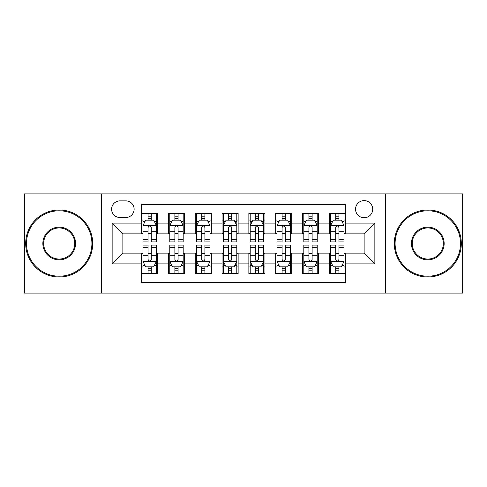 <?xml version="1.0" encoding="UTF-8"?>
<svg xmlns="http://www.w3.org/2000/svg" width="487" height="487" viewBox="0 0 487 487"><rect width="100%" height="100%" fill="white"/><g stroke="black" fill="none" stroke-linecap="round" stroke-linejoin="round"><path stroke-width="0.73" d="M364.136 200.607A8.577 8.577 0 0 0 355.553 209.185A8.577 8.577 0 0 0 364.136 217.762A8.577 8.577 0 0 0 372.713 209.185A8.577 8.577 0 0 0 364.136 200.607M385.576 293.095L462.65 293.095L462.65 193.905L385.576 193.905L385.576 293.095L101.424 293.095L101.424 193.905L24.35 193.905L24.35 293.095L101.424 293.095M345.368 213.343L329.285 213.343L329.285 223.125L318.559 223.125L318.559 233.851L329.285 233.851L329.285 223.125M318.559 223.125L318.559 213.343L302.476 213.343L302.476 223.125L291.756 223.125L291.756 233.851L302.476 233.851L302.476 223.125M291.756 223.125L291.756 213.343L275.666 213.343L275.666 223.125L264.946 223.125L264.946 233.851L275.666 233.851L275.666 223.125M264.946 223.125L264.946 213.343L248.863 213.343L248.863 223.125L238.137 223.125L238.137 233.851L248.863 233.851L248.863 223.125M238.137 223.125L238.137 213.343L222.054 213.343L222.054 223.125L211.334 223.125L211.334 233.851L222.054 233.851L222.054 223.125M211.334 223.125L211.334 213.343L195.244 213.343L195.244 223.125L184.524 223.125L184.524 233.851L195.244 233.851L195.244 223.125M184.524 223.125L184.524 213.343L168.441 213.343L168.441 233.851L157.715 233.851L157.715 213.343L141.632 213.343M141.632 273.657L157.715 273.657L157.715 253.149L168.441 253.149L168.441 273.657L184.524 273.657L184.524 253.149L195.244 253.149L195.244 263.875L184.524 263.875M195.244 263.875L195.244 273.657L211.334 273.657L211.334 253.149L222.054 253.149L222.054 263.875L211.334 263.875M222.054 263.875L222.054 273.657L238.137 273.657L238.137 253.149L248.863 253.149L248.863 263.875L238.137 263.875M248.863 263.875L248.863 273.657L264.946 273.657L264.946 253.149L275.666 253.149L275.666 263.875L264.946 263.875M275.666 263.875L275.666 273.657L291.756 273.657L291.756 253.149L302.476 253.149L302.476 263.875L291.756 263.875M302.476 263.875L302.476 273.657L318.559 273.657L318.559 253.149L329.285 253.149L329.285 263.875L318.559 263.875M119.918 217.494L125.816 217.494A8.309 8.309 0 0 0 134.126 209.185A8.309 8.309 0 0 0 125.816 200.875L119.918 200.875A8.309 8.309 0 0 0 111.608 209.185A8.309 8.309 0 0 0 119.918 217.494M385.576 193.905L101.424 193.905M345.368 223.125L345.368 204.363L141.632 204.363L141.632 233.851L122.864 233.851L122.864 253.149L141.632 253.149L141.632 282.637L345.368 282.637L345.368 253.149L364.136 253.149L364.136 233.851L345.368 233.851L345.368 223.125L374.856 223.125L374.856 263.875L345.368 263.875M141.632 263.875L112.144 263.875L112.144 223.125L141.632 223.125M329.285 263.875L329.285 273.657L345.368 273.657M141.632 220.045L142.971 220.045M148.066 220.045L151.28 220.045M156.376 220.045L157.715 220.045M141.632 233.583L142.971 233.583M148.066 233.583L151.28 233.583M156.376 233.583L157.715 233.583M141.632 253.417L142.971 253.417M148.066 253.417L151.28 253.417M156.376 253.417L157.715 253.417M141.632 266.955L142.971 266.955M148.066 266.955L151.28 266.955M156.376 266.955L157.715 266.955M168.441 233.583L169.78 233.583M174.876 233.583L178.09 233.583M183.185 233.583L184.524 233.583M168.441 220.045L169.78 220.045M174.876 220.045L178.09 220.045M183.185 220.045L184.524 220.045M168.441 253.417L169.78 253.417M174.876 253.417L178.09 253.417M183.185 253.417L184.524 253.417M168.441 266.955L169.78 266.955M174.876 266.955L178.09 266.955M183.185 266.955L184.524 266.955M195.244 253.417L196.59 253.417M201.679 253.417L204.899 253.417M209.988 253.417L211.334 253.417M195.244 266.955L196.59 266.955M201.679 266.955L204.899 266.955M209.988 266.955L211.334 266.955M195.244 220.045L196.59 220.045M201.679 220.045L204.899 220.045M209.988 220.045L211.334 220.045M195.244 233.583L196.59 233.583M201.679 233.583L204.899 233.583M209.988 233.583L211.334 233.583M222.054 253.417L223.393 253.417M228.488 253.417L231.702 253.417M236.798 253.417L238.137 253.417M222.054 266.955L223.393 266.955M228.488 266.955L231.702 266.955M236.798 266.955L238.137 266.955M222.054 220.045L223.393 220.045M228.488 220.045L231.702 220.045M236.798 220.045L238.137 220.045M222.054 233.583L223.393 233.583M228.488 233.583L231.702 233.583M236.798 233.583L238.137 233.583M248.863 253.417L250.202 253.417M255.298 253.417L258.512 253.417M263.607 253.417L264.946 253.417M248.863 266.955L250.202 266.955M255.298 266.955L258.512 266.955M263.607 266.955L264.946 266.955M248.863 220.045L250.202 220.045M255.298 220.045L258.512 220.045M263.607 220.045L264.946 220.045M248.863 233.583L250.202 233.583M255.298 233.583L258.512 233.583M263.607 233.583L264.946 233.583M275.666 253.417L277.012 253.417M282.101 253.417L285.321 253.417M290.41 253.417L291.756 253.417M275.666 266.955L277.012 266.955M282.101 266.955L285.321 266.955M290.41 266.955L291.756 266.955M275.666 220.045L277.012 220.045M282.101 220.045L285.321 220.045M290.41 220.045L291.756 220.045M275.666 233.583L277.012 233.583M282.101 233.583L285.321 233.583M290.41 233.583L291.756 233.583M302.476 253.417L303.815 253.417M308.91 253.417L312.124 253.417M317.22 253.417L318.559 253.417M302.476 266.955L303.815 266.955M308.91 266.955L312.124 266.955M317.22 266.955L318.559 266.955M302.476 220.045L303.815 220.045M308.91 220.045L312.124 220.045M317.22 220.045L318.559 220.045M302.476 233.583L303.815 233.583M308.91 233.583L312.124 233.583M317.22 233.583L318.559 233.583M329.285 253.417L330.624 253.417M335.72 253.417L338.934 253.417M344.029 253.417L345.368 253.417M329.285 266.955L330.624 266.955M335.72 266.955L338.934 266.955M344.029 266.955L345.368 266.955M329.285 220.045L330.624 220.045M335.72 220.045L338.934 220.045M344.029 220.045L345.368 220.045M329.285 233.583L330.624 233.583M335.72 233.583L338.934 233.583M344.029 233.583L345.368 233.583M122.864 233.851L112.144 223.125M122.864 253.149L112.144 263.875M374.856 223.125L364.136 233.851M374.856 263.875L364.136 253.149M151.28 216.825L148.066 216.825M156.376 239.707L151.28 239.707L151.28 241.893L156.376 241.893L156.376 225.542L153.697 220.179L145.656 220.179L142.971 225.542L142.971 241.893L148.066 241.893L148.066 239.707L142.971 239.707M142.971 225.542L142.971 213.343M156.376 225.542L156.376 213.343M148.066 220.179L148.066 213.343M151.28 213.343L151.28 220.179M151.28 239.707L151.28 227.551C150.209 225.487 149.138 225.487 148.066 227.551L148.066 239.707M148.066 270.175L151.28 270.175M142.971 247.293L148.066 247.293L148.066 245.107L142.971 245.107L142.971 261.458L145.656 266.821L153.697 266.821L156.376 261.458L156.376 245.107L151.28 245.107L151.28 247.293L156.376 247.293M156.376 261.458L156.376 273.657M142.971 261.458L142.971 273.657M151.28 266.821L151.28 273.657M148.066 273.657L148.066 266.821M148.066 247.293L148.066 259.449C149.138 261.513 150.209 261.513 151.28 259.449L151.28 247.293M59.201 210.798A32.702 32.702 0 0 0 26.493 243.5A32.702 32.702 0 0 0 59.201 276.202A32.702 32.702 0 0 0 91.903 243.5A32.702 32.702 0 0 0 59.201 210.798M59.201 277.012A33.512 33.512 0 0 1 25.689 243.5A33.512 33.512 0 0 1 59.201 209.988A33.512 33.512 0 0 1 92.707 243.5A33.512 33.512 0 0 1 59.201 277.012M59.201 227.149A16.351 16.351 0 0 1 75.552 243.5A16.351 16.351 0 0 1 59.201 259.851A16.351 16.351 0 0 1 42.85 243.5A16.351 16.351 0 0 1 59.201 227.149M59.201 259.047A15.547 15.547 0 0 0 74.748 243.5A15.547 15.547 0 0 0 59.201 227.953A15.547 15.547 0 0 0 43.653 243.5A15.547 15.547 0 0 0 59.201 259.047M427.799 210.798A32.702 32.702 0 0 0 395.097 243.5A32.702 32.702 0 0 0 427.799 276.202A32.702 32.702 0 0 0 460.507 243.5A32.702 32.702 0 0 0 427.799 210.798M427.799 277.012A33.512 33.512 0 0 1 394.293 243.5A33.512 33.512 0 0 1 427.799 209.988A33.512 33.512 0 0 1 461.311 243.5A33.512 33.512 0 0 1 427.799 277.012M427.799 227.149A16.351 16.351 0 0 1 444.15 243.5A16.351 16.351 0 0 1 427.799 259.851A16.351 16.351 0 0 1 411.448 243.5A16.351 16.351 0 0 1 427.799 227.149M427.799 259.047A15.547 15.547 0 0 0 443.347 243.5A15.547 15.547 0 0 0 427.799 227.953A15.547 15.547 0 0 0 412.252 243.5A15.547 15.547 0 0 0 427.799 259.047M178.09 216.825L174.876 216.825M183.185 239.707L178.09 239.707L178.09 241.893L183.185 241.893L183.185 225.542L180.5 220.179L172.459 220.179L169.78 225.542L169.78 241.893L174.876 241.893L174.876 239.707L169.78 239.707M169.78 225.542L169.78 213.343M183.185 225.542L183.185 213.343M174.876 220.179L174.876 213.343M178.09 213.343L178.09 220.179M178.09 239.707L178.09 227.551C177.018 225.487 175.947 225.487 174.876 227.551L174.876 239.707M204.899 216.825L201.679 216.825M209.988 239.707L204.899 239.707L204.899 241.893L209.988 241.893L209.988 225.542L207.31 220.179L199.268 220.179L196.59 225.542L196.59 241.893L201.679 241.893L201.679 239.707L196.59 239.707M196.59 225.542L196.59 213.343M209.988 225.542L209.988 213.343M201.679 220.179L201.679 213.343M204.899 213.343L204.899 220.179M204.899 239.707L204.899 227.551C203.828 225.487 202.756 225.487 201.679 227.551L201.679 239.707M231.702 216.825L228.488 216.825M236.798 239.707L231.702 239.707L231.702 241.893L236.798 241.893L236.798 225.542L234.119 220.179L226.078 220.179L223.393 225.542L223.393 241.893L228.488 241.893L228.488 239.707L223.393 239.707M223.393 225.542L223.393 213.343M236.798 225.542L236.798 213.343M228.488 220.179L228.488 213.343M231.702 213.343L231.702 220.179M231.702 239.707L231.702 227.551C230.631 225.487 229.56 225.487 228.488 227.551L228.488 239.707M258.512 216.825L255.298 216.825M263.607 239.707L258.512 239.707L258.512 241.893L263.607 241.893L263.607 225.542L260.922 220.179L252.881 220.179L250.202 225.542L250.202 241.893L255.298 241.893L255.298 239.707L250.202 239.707M250.202 225.542L250.202 213.343M263.607 225.542L263.607 213.343M255.298 220.179L255.298 213.343M258.512 213.343L258.512 220.179M258.512 239.707L258.512 227.551C257.44 225.487 256.369 225.487 255.298 227.551L255.298 239.707M174.876 270.175L178.09 270.175M169.78 247.293L174.876 247.293L174.876 245.107L169.78 245.107L169.78 261.458L172.459 266.821L180.5 266.821L183.185 261.458L183.185 245.107L178.09 245.107L178.09 247.293L183.185 247.293M183.185 261.458L183.185 273.657M169.78 261.458L169.78 273.657M178.09 266.821L178.09 273.657M174.876 273.657L174.876 266.821M174.876 247.293L174.876 259.449C175.947 261.513 177.018 261.513 178.09 259.449L178.09 247.293M201.679 270.175L204.899 270.175M196.59 247.293L201.679 247.293L201.679 245.107L196.59 245.107L196.59 261.458L199.268 266.821L207.31 266.821L209.988 261.458L209.988 245.107L204.899 245.107L204.899 247.293L209.988 247.293M209.988 261.458L209.988 273.657M196.59 261.458L196.59 273.657M204.899 266.821L204.899 273.657M201.679 273.657L201.679 266.821M201.679 247.293L201.679 259.449C202.75 261.513 203.822 261.513 204.899 259.449L204.899 247.293M228.488 270.175L231.702 270.175M223.393 247.293L228.488 247.293L228.488 245.107L223.393 245.107L223.393 261.458L226.078 266.821L234.119 266.821L236.798 261.458L236.798 245.107L231.702 245.107L231.702 247.293L236.798 247.293M236.798 261.458L236.798 273.657M223.393 261.458L223.393 273.657M231.702 266.821L231.702 273.657M228.488 273.657L228.488 266.821M228.488 247.293L228.488 259.449C229.56 261.513 230.631 261.513 231.702 259.449L231.702 247.293M255.298 270.175L258.512 270.175M250.202 247.293L255.298 247.293L255.298 245.107L250.202 245.107L250.202 261.458L252.881 266.821L260.922 266.821L263.607 261.458L263.607 245.107L258.512 245.107L258.512 247.293L263.607 247.293M263.607 261.458L263.607 273.657M250.202 261.458L250.202 273.657M258.512 266.821L258.512 273.657M255.298 273.657L255.298 266.821M255.298 247.293L255.298 259.449C256.369 261.513 257.44 261.513 258.512 259.449L258.512 247.293M285.321 216.825L282.101 216.825M290.41 239.707L285.321 239.707L285.321 241.893L290.41 241.893L290.41 225.542L287.732 220.179L279.69 220.179L277.012 225.542L277.012 241.893L282.101 241.893L282.101 239.707L277.012 239.707M277.012 225.542L277.012 213.343M290.41 225.542L290.41 213.343M282.101 220.179L282.101 213.343M285.321 213.343L285.321 220.179M285.321 239.707L285.321 227.551C284.25 225.487 283.178 225.487 282.101 227.551L282.101 239.707M282.101 270.175L285.321 270.175M277.012 247.293L282.101 247.293L282.101 245.107L277.012 245.107L277.012 261.458L279.69 266.821L287.732 266.821L290.41 261.458L290.41 245.107L285.321 245.107L285.321 247.293L290.41 247.293M290.41 261.458L290.41 273.657M277.012 261.458L277.012 273.657M285.321 266.821L285.321 273.657M282.101 273.657L282.101 266.821M282.101 247.293L282.101 259.449C283.172 261.513 284.244 261.513 285.321 259.449L285.321 247.293M312.124 216.825L308.91 216.825M317.22 239.707L312.124 239.707L312.124 241.893L317.22 241.893L317.22 225.542L314.541 220.179L306.5 220.179L303.815 225.542L303.815 241.893L308.91 241.893L308.91 239.707L303.815 239.707M303.815 225.542L303.815 213.343M317.22 225.542L317.22 213.343M308.91 220.179L308.91 213.343M312.124 213.343L312.124 220.179M312.124 239.707L312.124 227.551C311.053 225.487 309.982 225.487 308.91 227.551L308.91 239.707M308.91 270.175L312.124 270.175M303.815 247.293L308.91 247.293L308.91 245.107L303.815 245.107L303.815 261.458L306.5 266.821L314.541 266.821L317.22 261.458L317.22 245.107L312.124 245.107L312.124 247.293L317.22 247.293M317.22 261.458L317.22 273.657M303.815 261.458L303.815 273.657M312.124 266.821L312.124 273.657M308.91 273.657L308.91 266.821M308.91 247.293L308.91 259.449C309.982 261.513 311.053 261.513 312.124 259.449L312.124 247.293M338.934 216.825L335.72 216.825M344.029 239.707L338.934 239.707L338.934 241.893L344.029 241.893L344.029 225.542L341.344 220.179L333.303 220.179L330.624 225.542L330.624 241.893L335.72 241.893L335.72 239.707L330.624 239.707M330.624 225.542L330.624 213.343M344.029 225.542L344.029 213.343M335.72 220.179L335.72 213.343M338.934 213.343L338.934 220.179M338.934 239.707L338.934 227.551C337.862 225.487 336.791 225.487 335.72 227.551L335.72 239.707M335.72 270.175L338.934 270.175M330.624 247.293L335.72 247.293L335.72 245.107L330.624 245.107L330.624 261.458L333.303 266.821L341.344 266.821L344.029 261.458L344.029 245.107L338.934 245.107L338.934 247.293L344.029 247.293M344.029 261.458L344.029 273.657M330.624 261.458L330.624 273.657M338.934 266.821L338.934 273.657M335.72 273.657L335.72 266.821M335.72 247.293L335.72 259.449C336.791 261.513 337.862 261.513 338.934 259.449L338.934 247.293M168.441 263.875L157.715 263.875M168.441 223.125L157.715 223.125M156.309 225.408L143.038 225.408M142.971 221.652L144.913 221.652M154.434 221.652L156.376 221.652M148.066 231.751L142.971 231.751M156.376 231.751L151.28 231.751M151.28 218.535L148.066 218.535M143.038 261.592L156.309 261.592M156.376 265.348L154.434 265.348M144.913 265.348L142.971 265.348M151.28 255.249L156.376 255.249M142.971 255.249L148.066 255.249M148.066 268.465L151.28 268.465M183.118 225.408L169.847 225.408M169.78 221.652L171.722 221.652M181.243 221.652L183.185 221.652M174.876 231.751L169.78 231.751M183.185 231.751L178.09 231.751M178.09 218.535L174.876 218.535M209.921 225.408L196.657 225.408M196.59 221.652L198.532 221.652M208.046 221.652L209.988 221.652M201.679 231.751L196.59 231.751M209.988 231.751L204.899 231.751M204.899 218.535L201.679 218.535M236.731 225.408L223.46 225.408M223.393 221.652L225.335 221.652M234.856 221.652L236.798 221.652M228.488 231.751L223.393 231.751M236.798 231.751L231.702 231.751M231.702 218.535L228.488 218.535M263.54 225.408L250.269 225.408M250.202 221.652L252.144 221.652M261.665 221.652L263.607 221.652M255.298 231.751L250.202 231.751M263.607 231.751L258.512 231.751M258.512 218.535L255.298 218.535M169.847 261.592L183.118 261.592M183.185 265.348L181.243 265.348M171.722 265.348L169.78 265.348M178.09 255.249L183.185 255.249M169.78 255.249L174.876 255.249M174.876 268.465L178.09 268.465M196.657 261.592L209.921 261.592M209.988 265.348L208.046 265.348M198.532 265.348L196.59 265.348M204.899 255.249L209.988 255.249M196.59 255.249L201.679 255.249M201.679 268.465L204.899 268.465M223.46 261.592L236.731 261.592M236.798 265.348L234.856 265.348M225.335 265.348L223.393 265.348M231.702 255.249L236.798 255.249M223.393 255.249L228.488 255.249M228.488 268.465L231.702 268.465M250.269 261.592L263.54 261.592M263.607 265.348L261.665 265.348M252.144 265.348L250.202 265.348M258.512 255.249L263.607 255.249M250.202 255.249L255.298 255.249M255.298 268.465L258.512 268.465M290.343 225.408L277.079 225.408M277.012 221.652L278.954 221.652M288.468 221.652L290.41 221.652M282.101 231.751L277.012 231.751M290.41 231.751L285.321 231.751M285.321 218.535L282.101 218.535M277.079 261.592L290.343 261.592M290.41 265.348L288.468 265.348M278.954 265.348L277.012 265.348M285.321 255.249L290.41 255.249M277.012 255.249L282.101 255.249M282.101 268.465L285.321 268.465M317.153 225.408L303.882 225.408M303.815 221.652L305.757 221.652M315.278 221.652L317.22 221.652M308.91 231.751L303.815 231.751M317.22 231.751L312.124 231.751M312.124 218.535L308.91 218.535M303.882 261.592L317.153 261.592M317.22 265.348L315.278 265.348M305.757 265.348L303.815 265.348M312.124 255.249L317.22 255.249M303.815 255.249L308.91 255.249M308.91 268.465L312.124 268.465M343.962 225.408L330.691 225.408M330.624 221.652L332.566 221.652M342.087 221.652L344.029 221.652M335.72 231.751L330.624 231.751M344.029 231.751L338.934 231.751M338.934 218.535L335.72 218.535M330.691 261.592L343.962 261.592M344.029 265.348L342.087 265.348M332.566 265.348L330.624 265.348M338.934 255.249L344.029 255.249M330.624 255.249L335.72 255.249M335.72 268.465L338.934 268.465"/></g></svg>
